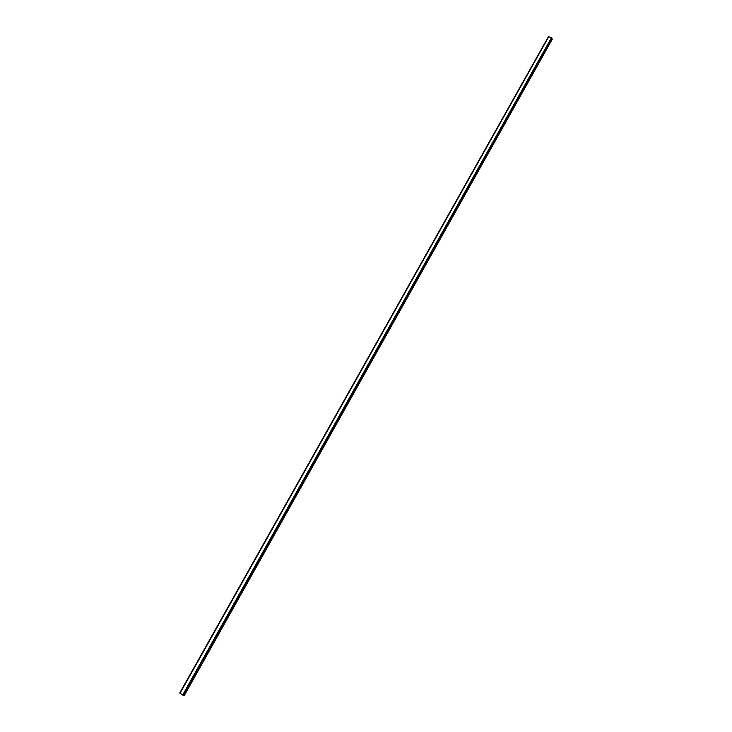 <?xml version="1.0" encoding="UTF-8"?>
<svg xmlns="http://www.w3.org/2000/svg" width="732" height="732" viewBox="0 0 732 732"><rect width="100%" height="100%" fill="white"/><g stroke="black" fill="none" stroke-linecap="round" stroke-linejoin="round"><path stroke-width="1.1" d="M179.752 692.994L548.387 36.71L179.971 693.213M552.074 38.22L548.707 36.637L179.962 693.231L183.531 695.354L552.074 38.22L183.522 695.363M551.727 38.851L552.148 39.235L184.244 695.354L552.148 39.235M183.677 695.098L184.244 695.354M548.707 36.637L179.971 693.259L548.744 36.618M548.808 36.6L180.017 693.305M551.498 37.579L182.671 695.016M551.58 37.643L182.78 695.071M551.626 37.698L182.844 695.098M548.433 36.719L179.816 693.058M551.937 37.982L183.265 695.29M551.992 38.018L183.329 695.318M552.029 38.046L183.375 695.336M552.056 38.101L183.43 695.354M552.212 39.336L184.354 695.391"/></g></svg>
